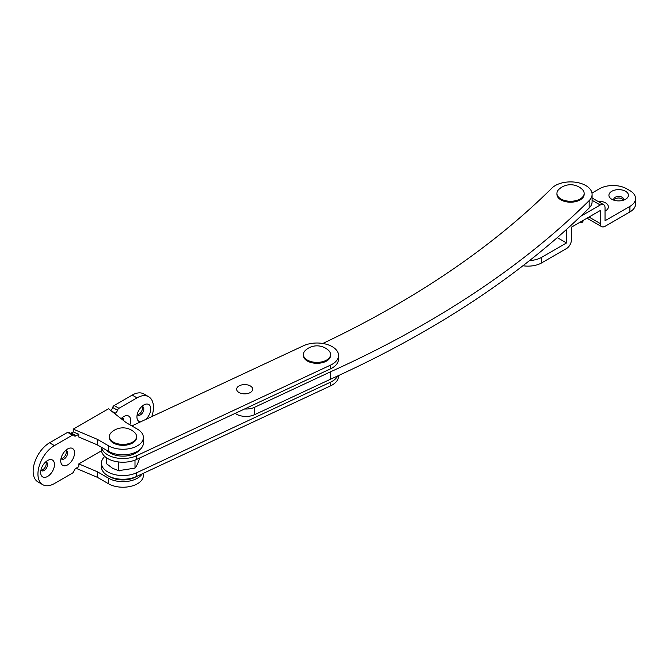 <?xml version="1.0" encoding="UTF-8"?>
<svg xmlns="http://www.w3.org/2000/svg" width="669" height="669" viewBox="0 0 669 669"><rect width="100%" height="100%" fill="white"/><g stroke="black" fill="none" stroke-linecap="round" stroke-linejoin="round"><path stroke-width="1" d="M244.578 408.985A13.614 7.861 0 0 0 254.571 407.279L330.545 371.797A1042.469 601.866 0 0 0 589.172 200.6A21.55 12.443 0 0 0 592.098 194.336A21.55 12.443 0 0 0 585.785 185.539A21.55 12.443 0 0 0 551.925 188.081A999.361 576.979 180 0 1 322.818 343.473M235.128 413.4A1.137 0.652 180 0 1 235.413 413.517A1.137 0.652 180 0 1 235.488 413.567A13.614 7.861 0 0 0 254.571 414.688L330.545 379.206A1042.469 601.866 0 0 0 589.172 208.009A21.55 12.443 0 0 0 592.098 201.754L592.098 194.336M330.545 371.797L330.545 379.206M104.774 456.45A21.55 12.443 0 0 0 101.42 463.115L101.42 466.828A21.55 12.443 0 0 0 106.212 474.647A21.55 12.443 0 0 0 136.526 476.495L330.536 385.871A21.55 12.443 0 0 0 338.531 376.195L338.531 375.56M101.42 463.115A21.55 12.443 0 0 0 106.212 470.943A21.55 12.443 0 0 0 136.526 472.791L330.536 382.166A21.55 12.443 0 0 0 337.686 375.953M238.432 392.143A8.02 4.633 180 0 1 239.619 385.628A8.02 4.633 180 0 1 250.9 386.314A8.02 4.633 180 0 1 249.713 392.828A8.02 4.633 180 0 1 238.432 392.143M101.521 447.31A21.55 12.443 0 0 0 114.667 457.563A21.55 12.443 0 0 0 136.526 455.748L330.536 365.123A21.55 12.443 0 0 0 338.531 355.456A21.55 12.443 0 0 0 333.739 347.629A21.55 12.443 0 0 0 303.425 345.781L131.852 425.919M101.42 447.252L101.42 449.785A21.55 12.443 0 0 0 113.688 461.008A21.55 12.443 0 0 0 136.526 459.452L330.536 368.828A21.55 12.443 0 0 0 338.531 359.161L338.531 355.456M145.809 419.404A9.759 5.636 120 0 0 150.65 407.822A9.759 5.636 120 0 0 143.827 404.954L143.827 404.954A9.759 5.636 120 0 0 136.928 416.904A9.759 5.636 120 0 0 140.624 421.821M137.229 414.379A4.875 2.818 120 0 0 137.939 415.156A4.875 2.818 120 0 0 140.373 414.914A4.875 2.818 120 0 0 143.559 410.615A4.875 2.818 120 0 0 142.815 406.702A4.875 2.818 120 0 0 141.795 406.476M137.354 414.588A4.875 2.818 120 0 0 139.01 414.128A4.875 2.818 120 0 0 142.037 406.476M129.845 424.765A9.759 5.636 120 0 0 123.773 416.536L123.773 416.536A9.759 5.636 120 0 0 121.131 418.669M123.765 420.742A4.875 2.818 120 0 0 122.762 418.284A4.875 2.818 120 0 0 121.741 418.058M122.41 419.68A4.875 2.818 120 0 0 121.984 418.058M67.628 448.949L67.628 448.949A9.759 5.636 120 0 0 60.728 460.899A9.759 5.636 120 0 0 67.628 464.88A9.759 5.636 120 0 0 74.527 452.93A9.759 5.636 120 0 0 67.628 448.949M61.03 458.374A4.875 2.818 120 0 0 61.74 459.143A4.875 2.818 120 0 0 64.174 458.909A4.875 2.818 120 0 0 67.36 454.611A4.875 2.818 120 0 0 66.616 450.697A4.875 2.818 120 0 0 65.595 450.471M61.155 458.583A4.875 2.818 120 0 0 62.811 458.114A4.875 2.818 120 0 0 65.838 450.471M47.574 460.523L47.574 460.523A9.759 5.636 120 0 0 40.675 472.473A9.759 5.636 120 0 0 47.574 476.453A9.759 5.636 120 0 0 54.473 464.512A9.759 5.636 120 0 0 47.574 460.523M40.976 469.956A4.875 2.818 120 0 0 41.687 470.725A4.875 2.818 120 0 0 44.121 470.483A4.875 2.818 120 0 0 47.307 466.184A4.875 2.818 120 0 0 46.562 462.279A4.875 2.818 120 0 0 45.542 462.053M41.102 470.165A4.875 2.818 120 0 0 42.757 469.697A4.875 2.818 120 0 0 45.785 462.053M78.791 434.256L73.239 431.906L73.239 429.13L97.306 439.316L97.306 444.877L78.791 437.033L78.791 434.256L76.115 435.803A3.404 1.965 -60 0 1 74.41 435.971A3.404 1.965 -60 0 1 73.908 435.41A2.266 1.313 120 0 0 73.573 435.034A2.266 1.313 120 0 0 72.436 435.151L54.39 445.571A23.256 13.422 120 0 0 39.195 466.059A23.256 13.422 120 0 0 42.766 484.691A23.256 13.422 120 0 0 54.39 483.545L72.436 473.125A2.266 1.313 120 0 0 73.908 471.16A3.404 1.965 -60 0 1 76.115 468.225L78.791 466.678L78.791 463.893L101.487 450.789M151.804 416.603A23.256 13.422 120 0 0 148.635 396.717A23.256 13.422 120 0 0 137.003 397.871L118.957 408.291A2.266 1.313 120 0 0 117.493 410.248A3.404 1.965 -60 0 1 115.285 413.191L114.642 413.559M73.239 431.906L71.299 433.027A3.404 1.965 -60 0 1 70.588 433.311M148.635 396.717L143.818 393.941A23.256 13.422 120 0 0 132.194 395.095L114.148 405.514A2.266 1.313 120 0 0 112.676 407.471A3.404 1.965 -60 0 1 110.569 410.356M73.573 435.034L68.756 432.258A2.266 1.313 120 0 0 67.628 432.366L49.581 442.786A23.256 13.422 120 0 0 34.387 463.283A23.256 13.422 120 0 0 37.949 481.914L42.766 484.691M97.306 439.316L108.529 445.797A20.421 11.791 0 0 0 130.781 448.355A20.421 11.791 0 0 0 143.392 437.467A20.421 11.791 0 0 0 137.404 429.13L126.182 422.641L108.529 408.751L73.239 429.13M97.306 444.877L108.529 451.358A20.421 11.791 0 0 0 130.781 453.908A20.421 11.791 0 0 0 143.392 443.02L143.392 437.467M78.791 463.893L97.306 471.737L108.529 478.218A20.421 11.791 0 0 0 142.196 473.853M76.015 468.275L97.306 477.29L108.529 483.771A20.421 11.791 0 0 0 130.781 486.33A20.421 11.791 0 0 0 143.392 475.442L143.392 473.292M97.306 471.737L97.306 477.29M623.232 200.248A4.875 2.818 0 0 0 623.55 199.253A4.875 2.818 0 0 0 622.12 197.255A4.875 2.818 0 0 0 616.81 196.644A4.875 2.818 0 0 0 613.791 199.253A4.875 2.818 0 0 0 614.109 200.248M623.357 200.039A4.875 2.818 0 0 0 622.12 198.835A4.875 2.818 0 0 0 613.991 200.039M625.574 191.284A9.759 5.636 0 0 0 611.775 191.284A9.759 5.636 0 0 0 611.775 199.253L611.775 199.253A9.759 5.636 0 0 0 625.574 199.253A9.759 5.636 0 0 0 625.574 191.284M605.035 211.086A9.759 5.636 0 0 0 605.52 210.827A9.759 5.636 0 0 0 605.52 202.858A9.759 5.636 0 0 0 597.71 201.235M635.55 198.509L635.55 204.062A19.284 11.13 180 0 1 629.905 211.939L629.905 206.378A19.284 11.13 0 0 0 635.55 198.509A19.284 11.13 0 0 0 629.905 190.64L626.694 188.783A19.284 11.13 0 0 0 599.424 188.783L591.99 193.073M629.905 206.378L605.035 220.737L605.035 207.766A6.807 3.93 120 0 0 603.63 204.655A6.807 3.93 120 0 0 600.227 204.99L580.684 216.271M566.559 229.383A6.807 3.93 120 0 0 566.534 230.002L566.534 242.964L557.277 237.62M529.614 260.542A19.284 11.13 0 0 0 541.673 257.322L541.673 262.875L566.534 248.525A6.807 3.93 120 0 0 571.351 240.188L571.351 227.217L600.227 210.551L600.227 223.513A6.807 3.93 120 0 0 601.632 226.632A6.807 3.93 120 0 0 605.035 226.298L629.905 211.939M566.534 242.964L541.673 257.322M541.673 262.875A19.284 11.13 180 0 1 522.941 265.744M556.934 193.416L556.934 194.336A13.614 7.861 0 0 0 565.338 201.603A13.614 7.861 0 0 0 580.174 199.897A13.614 7.861 0 0 0 584.154 194.336L584.154 193.416A13.614 7.861 0 0 0 582.089 189.243A17.018 17.018 0 0 0 559.008 189.243A13.614 7.861 0 0 0 556.934 193.416A13.614 7.861 0 0 0 565.338 200.675A13.614 7.861 0 0 0 580.174 198.969A13.614 7.861 0 0 0 584.154 193.416M303.366 354.528L303.366 355.456A13.614 7.861 0 0 0 307.355 361.009A13.614 7.861 0 0 0 322.19 362.715A13.614 7.861 0 0 0 330.595 355.456L330.595 354.528A13.614 7.861 0 0 0 328.521 350.355A17.018 17.018 0 0 0 305.44 350.355A13.614 7.861 0 0 0 303.366 354.528A13.614 7.861 0 0 0 307.355 360.081A13.614 7.861 0 0 0 322.19 361.787A13.614 7.861 0 0 0 330.595 354.528M113.345 442.092A13.614 7.861 180 0 1 109.356 436.539A13.614 7.861 180 0 1 111.43 432.366A17.018 17.018 0 0 1 134.511 432.366A13.614 7.861 180 0 1 136.585 436.539A13.614 7.861 180 0 1 128.18 443.798A13.614 7.861 180 0 1 113.345 442.092M136.585 436.539L136.585 437.467A13.614 7.861 180 0 1 128.18 444.726A13.614 7.861 180 0 1 113.345 443.02A13.614 7.861 180 0 1 109.356 437.467L109.356 436.539M106.538 457.83L106.538 463.717L112.551 468.267L118.564 470.667L135.004 468.124C136.468 466.477 137.939 463.316 139.403 458.633L139.403 458.114M119.718 470.859L117.836 470.575L118.564 470.667L118.564 461.961M135.004 468.124L135.004 460.105M326.94 370.509A18.147 10.478 0 0 0 329.733 369.204M326.965 380.87A18.147 10.478 0 0 0 329.717 379.591M106.689 450.296A18.147 10.478 0 0 0 110.134 453.072A18.147 10.478 0 0 0 139.595 449.869M109.8 476.671A18.147 10.478 0 0 0 110.134 476.872A18.147 10.478 0 0 0 136.142 476.671M254.571 407.279L254.571 414.688M589.172 200.6L589.172 208.009M330.536 385.871L330.536 382.166M136.526 476.495L136.526 472.791M330.536 365.123L330.536 368.828M136.526 455.748L136.526 459.452M76.115 435.803L71.299 433.027M137.003 397.871L132.194 395.095M118.957 408.291L114.148 405.514M117.493 410.248L112.676 407.471M115.285 413.191L111.104 410.774M72.436 435.151L67.628 432.366M54.39 445.571L49.581 442.786M108.529 451.358L108.529 445.797M108.529 478.218L108.529 483.771M600.227 204.99L592.098 200.299M600.227 223.513L588.996 217.032M603.63 204.655L592.098 197.999M601.632 226.632L586.997 218.186M583.903 219.976L582.264 222.242L579.028 222.785"/></g></svg>
